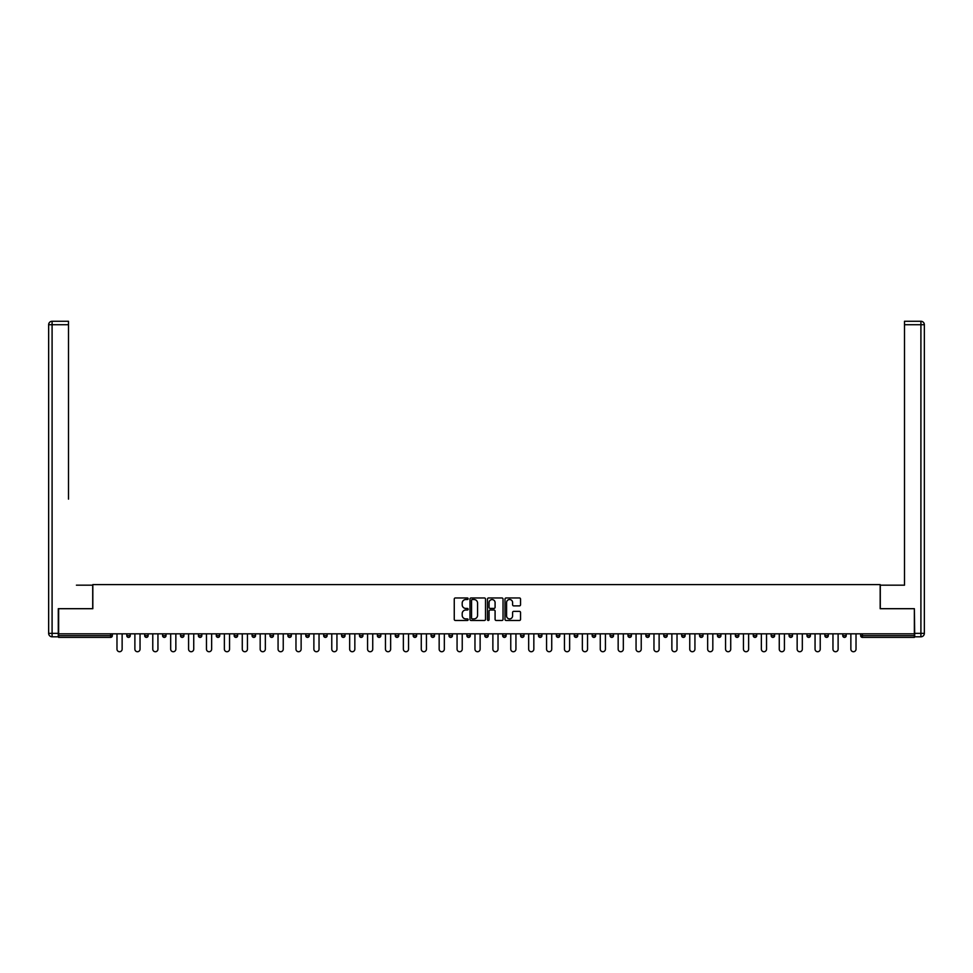 <?xml version="1.0" encoding="UTF-8"?>
<svg xmlns="http://www.w3.org/2000/svg" width="973" height="973" viewBox="0 0 973 973"><rect width="100%" height="100%" fill="white"/><g stroke="black" fill="none" stroke-linecap="round" stroke-linejoin="round"><path stroke-width="1.46" d="M468.147 598.736A0.791 0.791 0 0 0 467.356 597.957L455.388 597.957A1.131 1.131 0 0 0 454.257 599.076L454.257 619.351A1.131 1.131 0 0 0 455.388 620.482L467.356 620.482A0.791 0.791 0 0 0 468.147 619.692A0.791 0.791 0 0 0 467.356 618.901L465.799 618.901A3.6 3.6 0 0 1 462.199 615.301L462.199 613.61A3.6 3.6 0 0 1 465.799 609.998L467.356 609.998A0.791 0.791 0 0 0 468.147 609.22A0.791 0.791 0 0 0 467.356 608.429L465.799 608.429A3.6 3.6 0 0 1 462.199 604.817L462.199 603.138A3.6 3.6 0 0 1 465.799 599.526L467.356 599.526A0.791 0.791 0 0 0 468.147 598.736M519.412 605.887A1.131 1.131 0 0 0 520.543 604.768L520.543 599.076A1.131 1.131 0 0 0 519.412 597.957L506.13 597.957A1.131 1.131 0 0 0 504.999 599.076L504.999 619.351A1.131 1.131 0 0 0 506.13 620.482L519.412 620.482A1.131 1.131 0 0 0 520.543 619.351L520.543 612.479A1.131 1.131 0 0 0 519.412 611.36L513.732 611.36A1.131 1.131 0 0 0 512.601 612.479L512.601 615.885A3.016 3.016 0 0 1 509.584 618.901A3.016 3.016 0 0 1 506.58 615.885L506.58 602.542A3.016 3.016 0 0 1 509.584 599.526A3.016 3.016 0 0 1 512.601 602.542L512.601 604.768A1.131 1.131 0 0 0 513.732 605.887L519.412 605.887M61.153 321.272L52.092 321.272L68.499 321.272L61.153 321.272L68.499 321.272L68.499 324.714L52.092 324.714L52.092 633.362L58.283 633.362L58.283 608.697L92.824 608.697L92.824 584.603L880.176 584.603L880.176 608.697L914.365 608.697L914.365 633.824L58.635 633.824L58.635 635.661L110.606 635.661L110.606 633.824M58.635 608.697L58.635 633.824M485.515 599.076A1.131 1.131 0 0 0 484.384 597.957L471.102 597.957A1.131 1.131 0 0 0 469.971 599.076L469.971 619.351A1.131 1.131 0 0 0 471.102 620.482L484.384 620.482A1.131 1.131 0 0 0 485.515 619.351L485.515 599.076M488.616 597.957L501.898 597.957A1.131 1.131 0 0 1 503.029 599.076L503.029 619.351A1.131 1.131 0 0 1 501.898 620.482L496.218 620.482A1.131 1.131 0 0 1 495.087 619.351L495.087 611.129A1.131 1.131 0 0 0 493.956 609.998L490.185 609.998A1.131 1.131 0 0 0 489.066 611.129L489.066 619.692A0.791 0.791 0 0 1 488.276 620.482A0.791 0.791 0 0 1 487.485 619.692L487.485 599.076A1.131 1.131 0 0 1 488.616 597.957M112.333 633.824L112.333 635.661A1.727 1.727 0 0 1 110.606 637.388L58.635 637.388L58.635 635.661M914.365 633.824L914.365 637.388L862.394 637.388A1.727 1.727 0 0 1 860.667 635.661L860.667 633.824M126.794 635.661A1.727 1.727 0 0 0 128.509 637.388A1.727 1.727 0 0 0 130.236 635.661A1.727 1.727 0 0 1 128.509 637.388A1.727 1.727 0 0 0 130.236 635.661L130.236 633.824L130.236 635.661L126.794 635.661A1.727 1.727 0 0 0 128.509 637.388A1.727 1.727 0 0 1 126.794 635.661L126.794 633.824M110.606 637.388A1.727 1.727 0 0 0 112.333 635.661A1.727 1.727 0 0 1 110.606 637.388L110.606 635.661L112.333 635.661M144.685 633.824L144.685 635.661L144.685 633.824M148.127 633.824L148.127 635.661L148.127 633.824M162.588 635.661A1.727 1.727 0 0 0 164.303 637.388A1.727 1.727 0 0 0 166.03 635.661A1.727 1.727 0 0 1 164.303 637.388A1.727 1.727 0 0 0 166.03 635.661L166.03 633.824L166.03 635.661L162.588 635.661A1.727 1.727 0 0 0 164.303 637.388A1.727 1.727 0 0 1 162.588 635.661L162.588 633.824M180.492 633.824L180.492 635.661L180.492 633.824M183.933 633.824L183.933 635.661A1.727 1.727 0 0 1 182.206 637.388A1.727 1.727 0 0 1 180.492 635.661A1.727 1.727 0 0 0 182.206 637.388A1.727 1.727 0 0 0 183.933 635.661A1.727 1.727 0 0 1 182.206 637.388A1.727 1.727 0 0 1 180.492 635.661L183.933 635.661M198.383 635.661A1.727 1.727 0 0 0 200.11 637.388A1.727 1.727 0 0 0 201.825 635.661A1.727 1.727 0 0 1 200.11 637.388A1.727 1.727 0 0 0 201.825 635.661L201.825 633.824L201.825 635.661L198.383 635.661A1.727 1.727 0 0 0 200.11 637.388A1.727 1.727 0 0 1 198.383 635.661L198.383 633.824M219.728 633.824L219.728 635.661A1.727 1.727 0 0 1 218.013 637.388A1.727 1.727 0 0 1 216.286 635.661L216.286 633.824M235.904 637.388A1.727 1.727 0 0 0 237.631 635.661L237.631 633.824L237.631 635.661A1.727 1.727 0 0 1 235.904 637.388A1.727 1.727 0 0 1 234.189 635.661L234.189 633.824M255.522 633.824L255.522 635.661A1.727 1.727 0 0 1 253.807 637.388A1.727 1.727 0 0 1 252.08 635.661L252.08 633.824M273.425 633.824L273.425 635.661A1.727 1.727 0 0 1 271.71 637.388A1.727 1.727 0 0 1 269.983 635.661L269.983 633.824M289.601 637.388A1.727 1.727 0 0 0 291.328 635.661L291.328 633.824L291.328 635.661A1.727 1.727 0 0 1 289.601 637.388A1.727 1.727 0 0 1 287.886 635.661L287.886 633.824M309.232 633.824L309.232 635.661A1.727 1.727 0 0 1 307.504 637.388A1.727 1.727 0 0 1 305.79 635.661L305.79 633.824M323.681 633.824L323.681 635.661L323.681 633.824M327.123 633.824L327.123 635.661A1.727 1.727 0 0 1 325.408 637.388A1.727 1.727 0 0 1 323.681 635.661L327.123 635.661A1.727 1.727 0 0 1 325.408 637.388M345.026 633.824L345.026 635.661A1.727 1.727 0 0 1 343.299 637.388A1.727 1.727 0 0 1 341.584 635.661L341.584 633.824M362.929 633.824L362.929 635.661A1.727 1.727 0 0 1 361.202 637.388A1.727 1.727 0 0 1 359.487 635.661L359.487 633.824M380.82 633.824L380.82 635.661A1.727 1.727 0 0 1 379.105 637.388A1.727 1.727 0 0 1 377.378 635.661L377.378 633.824M395.281 633.824L395.281 635.661L395.281 633.824M398.723 633.824L398.723 635.661A1.727 1.727 0 0 1 397.008 637.388A1.727 1.727 0 0 1 395.281 635.661L398.723 635.661A1.727 1.727 0 0 1 397.008 637.388M414.899 637.388A1.727 1.727 0 0 0 416.626 635.661L416.626 633.824L416.626 635.661A1.727 1.727 0 0 1 414.899 637.388A1.727 1.727 0 0 1 413.184 635.661L413.184 633.824M434.517 633.824L434.517 635.661A1.727 1.727 0 0 1 432.803 637.388A1.727 1.727 0 0 1 431.075 635.661L431.075 633.824M452.421 633.824L452.421 635.661A1.727 1.727 0 0 1 450.706 637.388A1.727 1.727 0 0 1 448.979 635.661L448.979 633.824M466.882 633.824L466.882 635.661L466.882 633.824M470.324 633.824L470.324 635.661A1.727 1.727 0 0 1 468.597 637.388A1.727 1.727 0 0 1 466.882 635.661L470.324 635.661A1.727 1.727 0 0 1 468.597 637.388M484.773 633.824L484.773 635.661L484.773 633.824M488.227 633.824L488.227 635.661A1.727 1.727 0 0 1 486.5 637.388A1.727 1.727 0 0 1 484.773 635.661L488.227 635.661A1.727 1.727 0 0 1 486.5 637.388M502.676 633.824L502.676 635.661L502.676 633.824M506.118 633.824L506.118 635.661L506.118 633.824M520.579 633.824L520.579 635.661L520.579 633.824M524.021 633.824L524.021 635.661L524.021 633.824M541.925 633.824L541.925 635.661A1.727 1.727 0 0 1 540.197 637.388A1.727 1.727 0 0 1 538.483 635.661L538.483 633.824M559.816 633.824L559.816 635.661L556.374 635.661A1.727 1.727 0 0 0 558.101 637.388A1.727 1.727 0 0 1 556.374 635.661L556.374 633.824M577.719 633.824L577.719 635.661A1.727 1.727 0 0 1 575.992 637.388A1.727 1.727 0 0 1 574.277 635.661L574.277 633.824M592.18 633.824L592.18 635.661L592.18 633.824M595.622 633.824L595.622 635.661L595.622 633.824M613.513 633.824L613.513 635.661A1.727 1.727 0 0 1 611.798 637.388A1.727 1.727 0 0 1 610.071 635.661L610.071 633.824M631.416 633.824L631.416 635.661L627.974 635.661A1.727 1.727 0 0 0 629.701 637.388A1.727 1.727 0 0 1 627.974 635.661L627.974 633.824M649.319 633.824L649.319 635.661A1.727 1.727 0 0 1 647.592 637.388A1.727 1.727 0 0 1 645.877 635.661L645.877 633.824M667.21 633.824L667.21 635.661L663.768 635.661A1.727 1.727 0 0 0 665.496 637.388A1.727 1.727 0 0 1 663.768 635.661L663.768 633.824M685.114 633.824L685.114 635.661A1.727 1.727 0 0 1 683.399 637.388A1.727 1.727 0 0 1 681.672 635.661L681.672 633.824M703.017 633.824L703.017 635.661L699.575 635.661A1.727 1.727 0 0 0 701.29 637.388A1.727 1.727 0 0 1 699.575 635.661L699.575 633.824M720.92 633.824L720.92 635.661A1.727 1.727 0 0 1 719.193 637.388A1.727 1.727 0 0 1 717.478 635.661L717.478 633.824M738.811 633.824L738.811 635.661L735.369 635.661A1.727 1.727 0 0 0 737.096 637.388A1.727 1.727 0 0 1 735.369 635.661L735.369 633.824M756.714 633.824L756.714 635.661L753.272 635.661A1.727 1.727 0 0 0 754.987 637.388A1.727 1.727 0 0 1 753.272 635.661L753.272 633.824M774.617 633.824L774.617 635.661L771.175 635.661A1.727 1.727 0 0 0 772.89 637.388A1.727 1.727 0 0 1 771.175 635.661L771.175 633.824M792.509 633.824L792.509 635.661A1.727 1.727 0 0 1 790.794 637.388A1.727 1.727 0 0 1 789.067 635.661L789.067 633.824M810.412 633.824L810.412 635.661A1.727 1.727 0 0 1 808.697 637.388A1.727 1.727 0 0 1 806.97 635.661L806.97 633.824M828.315 633.824L828.315 635.661A1.727 1.727 0 0 1 826.588 637.388A1.727 1.727 0 0 1 824.873 635.661L824.873 633.824M846.206 633.824L846.206 635.661L842.764 635.661A1.727 1.727 0 0 0 844.491 637.388A1.727 1.727 0 0 1 842.764 635.661L842.764 633.824M146.412 637.388A1.727 1.727 0 0 1 144.685 635.661L148.127 635.661A1.727 1.727 0 0 1 146.412 637.388A1.727 1.727 0 0 0 148.127 635.661A1.727 1.727 0 0 1 146.412 637.388M504.403 637.388A1.727 1.727 0 0 1 502.676 635.661A1.727 1.727 0 0 0 504.403 637.388A1.727 1.727 0 0 0 506.118 635.661A1.727 1.727 0 0 1 504.403 637.388A1.727 1.727 0 0 1 502.676 635.661L506.118 635.661M522.294 637.388A1.727 1.727 0 0 1 520.579 635.661A1.727 1.727 0 0 0 522.294 637.388A1.727 1.727 0 0 0 524.021 635.661A1.727 1.727 0 0 1 522.294 637.388A1.727 1.727 0 0 1 520.579 635.661L524.021 635.661A1.727 1.727 0 0 1 522.294 637.388M559.816 635.661A1.727 1.727 0 0 1 558.101 637.388A1.727 1.727 0 0 0 559.816 635.661A1.727 1.727 0 0 1 558.101 637.388A1.727 1.727 0 0 1 556.374 635.661M593.895 637.388A1.727 1.727 0 0 1 592.18 635.661A1.727 1.727 0 0 0 593.895 637.388A1.727 1.727 0 0 0 595.622 635.661A1.727 1.727 0 0 1 593.895 637.388A1.727 1.727 0 0 1 592.18 635.661L595.622 635.661M629.701 637.388A1.727 1.727 0 0 0 631.416 635.661A1.727 1.727 0 0 1 629.701 637.388A1.727 1.727 0 0 1 627.974 635.661M667.21 635.661A1.727 1.727 0 0 1 665.496 637.388A1.727 1.727 0 0 0 667.21 635.661A1.727 1.727 0 0 1 665.496 637.388A1.727 1.727 0 0 1 663.768 635.661M701.29 637.388A1.727 1.727 0 0 0 703.017 635.661A1.727 1.727 0 0 1 701.29 637.388A1.727 1.727 0 0 1 699.575 635.661M719.193 637.388A1.727 1.727 0 0 0 720.92 635.661A1.727 1.727 0 0 1 719.193 637.388M737.096 637.388A1.727 1.727 0 0 0 738.811 635.661A1.727 1.727 0 0 1 737.096 637.388A1.727 1.727 0 0 1 735.369 635.661M754.987 637.388A1.727 1.727 0 0 0 756.714 635.661A1.727 1.727 0 0 1 754.987 637.388A1.727 1.727 0 0 1 753.272 635.661M772.89 637.388A1.727 1.727 0 0 0 774.617 635.661A1.727 1.727 0 0 1 772.89 637.388A1.727 1.727 0 0 1 771.175 635.661M826.588 637.388A1.727 1.727 0 0 0 828.315 635.661A1.727 1.727 0 0 1 826.588 637.388M846.206 635.661A1.727 1.727 0 0 1 844.491 637.388A1.727 1.727 0 0 0 846.206 635.661A1.727 1.727 0 0 1 844.491 637.388A1.727 1.727 0 0 1 842.764 635.661M472.343 599.526A0.791 0.791 0 0 0 471.552 600.317L471.552 618.11A0.791 0.791 0 0 0 472.343 618.901L473.973 618.901A3.6 3.6 0 0 0 477.573 615.301L477.573 603.138A3.6 3.6 0 0 0 473.973 599.526L472.343 599.526M495.087 602.603A3.016 3.016 0 0 0 492.07 599.587A3.016 3.016 0 0 0 489.066 602.603L489.066 607.298A1.131 1.131 0 0 0 490.185 608.429L493.956 608.429A1.131 1.131 0 0 0 495.087 607.298L495.087 602.603M116.979 649.149L116.979 633.824L116.979 649.149A2.578 2.578 0 0 0 119.557 651.728A2.578 2.578 0 0 0 122.136 649.149L122.136 633.824M92.715 608.697L92.715 585.174L76.417 585.174M68.499 324.714L68.499 499.125M58.283 633.362L58.283 636.804L52.092 636.804A3.442 3.442 0 0 1 48.65 633.362L48.65 324.714A3.442 3.442 0 0 1 52.092 321.272A3.442 3.442 0 0 0 48.65 324.714A3.442 3.442 0 0 1 52.092 321.272A3.442 3.442 0 0 0 48.65 324.714L52.092 324.714L52.092 321.272M896.583 585.174L904.501 585.174L904.501 321.272L920.908 321.272L904.501 321.272M880.285 608.697L880.285 585.174L904.501 585.174L904.501 499.125M914.717 633.362L920.908 633.362L920.908 324.714L924.35 324.714A3.442 3.442 0 0 0 920.908 321.272A3.442 3.442 0 0 1 924.35 324.714L924.35 633.362A3.442 3.442 0 0 1 920.908 636.804L914.717 636.804L914.365 608.697M134.882 649.149L134.882 633.824L134.882 649.149A2.578 2.578 0 0 0 137.461 651.728A2.578 2.578 0 0 0 140.039 649.149L140.039 633.824M152.773 649.149L152.773 633.824L152.773 649.149A2.578 2.578 0 0 0 155.364 651.728A2.578 2.578 0 0 0 157.942 649.149L157.942 633.824M170.676 649.149L170.676 633.824L170.676 649.149A2.578 2.578 0 0 0 173.255 651.728A2.578 2.578 0 0 0 175.845 649.149L175.845 633.824M188.58 649.149L188.58 633.824L188.58 649.149A2.578 2.578 0 0 0 191.158 651.728A2.578 2.578 0 0 0 193.736 649.149L193.736 633.824M206.471 649.149L206.471 633.824L206.471 649.149A2.578 2.578 0 0 0 209.061 651.728A2.578 2.578 0 0 0 211.64 649.149L211.64 633.824M224.374 649.149L224.374 633.824L224.374 649.149A2.578 2.578 0 0 0 226.952 651.728A2.578 2.578 0 0 0 229.543 649.149L229.543 633.824M242.277 649.149L242.277 633.824L242.277 649.149A2.578 2.578 0 0 0 244.855 651.728A2.578 2.578 0 0 0 247.434 649.149L247.434 633.824M260.18 649.149L260.18 633.824L260.18 649.149A2.578 2.578 0 0 0 262.759 651.728A2.578 2.578 0 0 0 265.337 649.149L265.337 633.824M278.071 649.149L278.071 633.824L278.071 649.149A2.578 2.578 0 0 0 280.65 651.728A2.578 2.578 0 0 0 283.24 649.149L283.24 633.824M295.974 649.149L295.974 633.824L295.974 649.149A2.578 2.578 0 0 0 298.553 651.728A2.578 2.578 0 0 0 301.131 649.149L301.131 633.824M313.878 649.149L313.878 633.824L313.878 649.149A2.578 2.578 0 0 0 316.456 651.728A2.578 2.578 0 0 0 319.035 649.149L319.035 633.824M331.769 649.149L331.769 633.824L331.769 649.149A2.578 2.578 0 0 0 334.359 651.728A2.578 2.578 0 0 0 336.938 649.149L336.938 633.824M349.672 649.149L349.672 633.824L349.672 649.149A2.578 2.578 0 0 0 352.25 651.728A2.578 2.578 0 0 0 354.841 649.149L354.841 633.824M367.575 649.149L367.575 633.824L367.575 649.149A2.578 2.578 0 0 0 370.154 651.728A2.578 2.578 0 0 0 372.732 649.149L372.732 633.824M385.466 649.149L385.466 633.824L385.466 649.149A2.578 2.578 0 0 0 388.057 651.728A2.578 2.578 0 0 0 390.635 649.149L390.635 633.824M403.369 649.149L403.369 633.824L403.369 649.149A2.578 2.578 0 0 0 405.948 651.728A2.578 2.578 0 0 0 408.538 649.149L408.538 633.824M421.273 649.149L421.273 633.824L421.273 649.149A2.578 2.578 0 0 0 423.851 651.728A2.578 2.578 0 0 0 426.429 649.149L426.429 633.824M439.164 649.149L439.164 633.824L439.164 649.149A2.578 2.578 0 0 0 441.754 651.728A2.578 2.578 0 0 0 444.333 649.149L444.333 633.824M457.067 649.149L457.067 633.824L457.067 649.149A2.578 2.578 0 0 0 459.645 651.728A2.578 2.578 0 0 0 462.236 649.149L462.236 633.824M474.97 649.149L474.97 633.824L474.97 649.149A2.578 2.578 0 0 0 477.548 651.728A2.578 2.578 0 0 0 480.127 649.149L480.127 633.824M492.873 649.149L492.873 633.824L492.873 649.149A2.578 2.578 0 0 0 495.452 651.728A2.578 2.578 0 0 0 498.03 649.149L498.03 633.824M510.764 649.149L510.764 633.824L510.764 649.149A2.578 2.578 0 0 0 513.355 651.728A2.578 2.578 0 0 0 515.933 649.149L515.933 633.824M528.667 649.149L528.667 633.824L528.667 649.149A2.578 2.578 0 0 0 531.246 651.728A2.578 2.578 0 0 0 533.836 649.149L533.836 633.824M546.571 649.149L546.571 633.824L546.571 649.149A2.578 2.578 0 0 0 549.149 651.728A2.578 2.578 0 0 0 551.727 649.149L551.727 633.824M564.462 649.149L564.462 633.824L564.462 649.149A2.578 2.578 0 0 0 567.052 651.728A2.578 2.578 0 0 0 569.631 649.149L569.631 633.824M582.365 649.149L582.365 633.824L582.365 649.149A2.578 2.578 0 0 0 584.943 651.728A2.578 2.578 0 0 0 587.534 649.149L587.534 633.824M600.268 649.149L600.268 633.824L600.268 649.149A2.578 2.578 0 0 0 602.846 651.728A2.578 2.578 0 0 0 605.425 649.149L605.425 633.824M618.159 649.149L618.159 633.824L618.159 649.149A2.578 2.578 0 0 0 620.75 651.728A2.578 2.578 0 0 0 623.328 649.149L623.328 633.824M636.062 649.149L636.062 633.824L636.062 649.149A2.578 2.578 0 0 0 638.641 651.728A2.578 2.578 0 0 0 641.231 649.149L641.231 633.824M653.965 649.149L653.965 633.824L653.965 649.149A2.578 2.578 0 0 0 656.544 651.728A2.578 2.578 0 0 0 659.122 649.149L659.122 633.824M671.869 649.149L671.869 633.824L671.869 649.149A2.578 2.578 0 0 0 674.447 651.728A2.578 2.578 0 0 0 677.026 649.149L677.026 633.824M689.76 649.149L689.76 633.824L689.76 649.149A2.578 2.578 0 0 0 692.35 651.728A2.578 2.578 0 0 0 694.929 649.149L694.929 633.824M707.663 649.149L707.663 633.824L707.663 649.149A2.578 2.578 0 0 0 710.241 651.728A2.578 2.578 0 0 0 712.82 649.149L712.82 633.824M725.566 649.149L725.566 633.824L725.566 649.149A2.578 2.578 0 0 0 728.145 651.728A2.578 2.578 0 0 0 730.723 649.149L730.723 633.824M743.457 649.149L743.457 633.824L743.457 649.149A2.578 2.578 0 0 0 746.048 651.728A2.578 2.578 0 0 0 748.626 649.149L748.626 633.824M761.36 649.149L761.36 633.824L761.36 649.149A2.578 2.578 0 0 0 763.939 651.728A2.578 2.578 0 0 0 766.529 649.149L766.529 633.824M779.264 649.149L779.264 633.824L779.264 649.149A2.578 2.578 0 0 0 781.842 651.728A2.578 2.578 0 0 0 784.42 649.149L784.42 633.824M797.155 649.149L797.155 633.824L797.155 649.149A2.578 2.578 0 0 0 799.745 651.728A2.578 2.578 0 0 0 802.324 649.149L802.324 633.824M815.058 649.149L815.058 633.824L815.058 649.149A2.578 2.578 0 0 0 817.636 651.728A2.578 2.578 0 0 0 820.227 649.149L820.227 633.824M832.961 649.149L832.961 633.824L832.961 649.149A2.578 2.578 0 0 0 835.539 651.728A2.578 2.578 0 0 0 838.118 649.149L838.118 633.824M850.864 649.149L850.864 633.824L850.864 649.149A2.578 2.578 0 0 0 853.443 651.728A2.578 2.578 0 0 0 856.021 649.149L856.021 633.824M862.394 633.824L862.394 635.661L914.365 635.661M860.667 635.661L862.394 635.661L862.394 637.388M218.013 637.388A1.727 1.727 0 0 0 219.728 635.661L216.286 635.661M237.631 635.661L234.189 635.661M253.807 637.388A1.727 1.727 0 0 0 255.522 635.661L252.08 635.661M271.71 637.388A1.727 1.727 0 0 0 273.425 635.661L269.983 635.661M291.328 635.661L287.886 635.661M307.504 637.388A1.727 1.727 0 0 0 309.232 635.661L305.79 635.661M343.299 637.388A1.727 1.727 0 0 0 345.026 635.661L341.584 635.661M361.202 637.388A1.727 1.727 0 0 0 362.929 635.661L359.487 635.661M379.105 637.388A1.727 1.727 0 0 0 380.82 635.661L377.378 635.661M416.626 635.661L413.184 635.661M432.803 637.388A1.727 1.727 0 0 0 434.517 635.661L431.075 635.661M450.706 637.388A1.727 1.727 0 0 0 452.421 635.661L448.979 635.661M540.197 637.388A1.727 1.727 0 0 0 541.925 635.661L538.483 635.661M575.992 637.388A1.727 1.727 0 0 0 577.719 635.661L574.277 635.661M611.798 637.388A1.727 1.727 0 0 0 613.513 635.661L610.071 635.661M647.592 637.388A1.727 1.727 0 0 0 649.319 635.661L645.877 635.661M683.399 637.388A1.727 1.727 0 0 0 685.114 635.661L681.672 635.661M720.92 635.661L717.478 635.661M790.794 637.388A1.727 1.727 0 0 0 792.509 635.661L789.067 635.661M808.697 637.388A1.727 1.727 0 0 0 810.412 635.661L806.97 635.661M828.315 635.661L824.873 635.661M52.092 636.804L52.092 633.362L48.65 633.362M920.908 321.272L920.908 324.714L904.501 324.714M924.35 633.362L920.908 633.362L920.908 636.804"/></g></svg>
